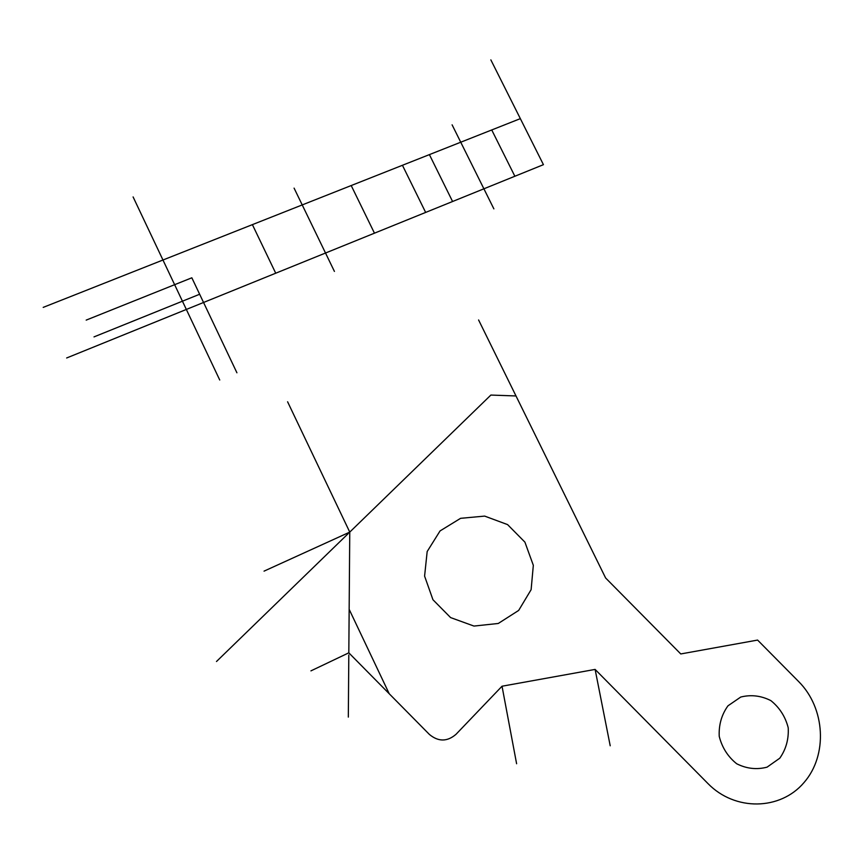 <?xml version="1.0" encoding="UTF-8"?>
<svg xmlns="http://www.w3.org/2000/svg" width="864" height="864" viewBox="0 0 864 864"><rect width="100%" height="100%" fill="white"/><g stroke="black" fill="none" stroke-linecap="round" stroke-linejoin="round"><path stroke-width="1.3" d="M502.027 686.221L595.112 669.416L708.016 783.626C734.994 811.307 780.278 810.508 803.952 782.633C828.036 755.147 825.271 708.08 798.671 681.577L757.598 640.073L680.767 653.951L605.621 577.984L516.002 395.96L490.871 395.064L349.758 532.105L348.818 652.828L429.408 734.454C438.372 741.863 447.228 741.83 455.987 734.335L502.027 686.221L516.607 763.744M595.112 669.416L610.211 745.794M287.593 401.782L349.758 532.105L264.049 571.136M348.818 652.828L310.932 670.874M348.808 654.944L348.322 717.098M348.289 533.531L216.486 661.511M518.659 610.438L498.269 623.473L473.958 626.065L450.598 617.587L432.95 599.735L424.591 576.115L427.172 551.534L440.057 530.928L460.588 518.324L484.661 516.1L507.578 524.599L524.912 542.138L533.326 565.315L531.122 589.669L518.659 610.438M349.153 609.314L389.221 693.749M779.792 758.192L767.081 767.146C756.745 769.867 746.604 768.733 736.679 763.754C727.866 756.68 722.056 747.533 719.226 736.333C718.686 724.864 721.602 714.69 727.974 705.812L740.75 697.043C751.043 694.472 761.087 695.66 770.882 700.628C779.566 707.616 785.344 716.645 788.206 727.715C788.854 739.076 786.046 749.239 779.792 758.192M86.184 320.112L174.636 284.688L182.434 301.19L199.649 294.246L191.84 277.798L174.636 284.688L162.961 260.01L43.2 307.39M133.099 196.927L162.961 260.01L520.344 118.638L543.434 164.668L66.658 357.977M294.084 188.125L334.422 271.415M127.138 333.461L186.343 309.452L219.737 380.009M199.649 294.246L236.92 372.794M186.343 309.452L182.434 301.19L123.228 325.102M182.434 301.19L94.014 336.895M275.724 273.208L252.396 224.629M374.468 233.183L351.205 185.544M452.585 201.506L429.397 154.613M514.868 176.256L491.735 129.956M425.65 212.425L402.44 165.283M493.873 208.872L452.099 124.826M516.002 395.96L478.591 319.972M520.344 118.638L490.849 59.875"/></g></svg>
